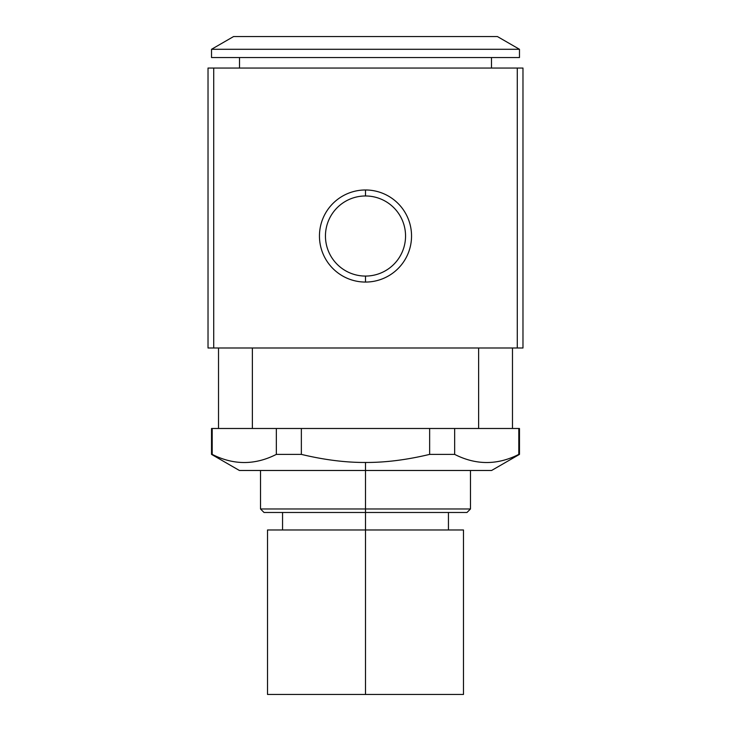 <?xml version="1.0" encoding="UTF-8"?>
<svg xmlns="http://www.w3.org/2000/svg" width="731" height="731" viewBox="0 0 731 731"><rect width="100%" height="100%" fill="white"/><g stroke="black" fill="none" stroke-linecap="round" stroke-linejoin="round"><path stroke-width="1.1" d="M365.5 195.972L365.5 189.978A46.044 46.044 0 0 0 319.456 236.022A46.044 46.044 0 0 0 365.5 282.065L365.5 276.071A40.05 40.05 0 0 1 325.45 236.022A40.05 40.05 0 0 1 365.5 195.972A40.05 40.05 0 0 0 325.45 236.022A40.05 40.05 0 0 0 365.5 276.071A40.05 40.05 0 0 0 405.55 236.022A40.05 40.05 0 0 0 365.5 195.972A40.05 40.05 0 0 1 405.55 236.022A40.05 40.05 0 0 1 365.5 276.071L365.5 282.065A46.044 46.044 0 0 1 319.456 236.022A46.044 46.044 0 0 1 365.5 189.978A46.044 46.044 0 0 1 411.544 236.022A46.044 46.044 0 0 1 365.5 282.065A46.044 46.044 0 0 0 411.544 236.022A46.044 46.044 0 0 0 365.5 189.978L365.5 195.972M260.519 470.481L260.519 508.977L264.019 512.477L365.5 512.477L365.5 694.45L365.5 529.975L267.519 529.975L267.519 694.45L463.481 694.45L463.481 529.975L365.5 529.975L365.5 508.977L260.519 508.977L365.5 508.977L365.5 462.467C345.672 462.568 324.29 459.881 301.355 454.39L276.345 454.39C254.964 465.236 233.582 465.236 212.2 454.39L211.524 454.39L212.2 454.39C233.582 465.236 254.964 465.236 276.345 454.39L276.345 428.494L276.345 454.39L301.355 454.39C324.29 459.881 345.672 462.568 365.5 462.467C385.328 462.568 406.71 459.881 429.645 454.39L429.645 428.494L429.645 454.39C406.71 459.881 385.328 462.568 365.5 462.467L365.5 470.481L491.597 470.481L519.476 454.39L518.8 454.39L518.8 428.494L212.2 428.494L212.2 454.39L212.2 428.494L211.524 428.494L211.524 454.39L239.402 470.481L365.5 470.481L365.5 508.977L470.481 508.977L365.5 508.977L365.5 512.477L466.981 512.477L470.481 508.977L470.481 470.481L476.649 470.481L365.5 470.481M497.418 36.55L519.476 49.288L519.476 57.548L211.524 57.548L211.524 49.288L233.582 36.55L211.524 49.288L211.524 57.548L519.476 57.548L519.476 49.288L211.524 49.288L519.476 49.288L497.418 36.55L233.582 36.55L497.418 36.55M491.479 57.548L491.479 68.047L491.479 57.548M239.521 68.047L239.521 57.548L239.521 68.047M454.655 428.494L454.655 454.39C476.036 465.236 497.418 465.236 518.8 454.39C497.418 465.236 476.036 465.236 454.655 454.39L429.645 454.39L454.655 454.39L454.655 428.494M301.355 428.494L301.355 454.39L301.355 428.494M208.024 68.047L522.976 68.047L522.976 348.002L522.976 68.047L517.283 68.047L517.283 348.002L522.976 348.002L517.283 348.002L517.283 68.047L213.717 68.047L213.717 348.002L517.283 348.002L208.024 348.002L208.024 68.047L208.024 348.002L213.717 348.002L213.717 68.047L208.024 68.047M212.2 428.494L218.523 428.494L218.523 348.002L218.523 428.494L252.378 428.494L252.378 348.002L252.378 428.494L478.622 428.494L478.622 348.002L478.622 428.494L518.8 428.494L518.8 454.39L519.476 454.39L519.476 428.494L518.8 428.494M448.441 529.975L448.441 512.477L455.596 512.477L365.5 512.477M282.559 512.477L282.559 529.975L279.726 529.975L365.5 529.975M365.5 694.45L463.481 694.45L365.5 694.45M512.477 428.494L512.477 348.002L512.477 428.494"/></g></svg>

